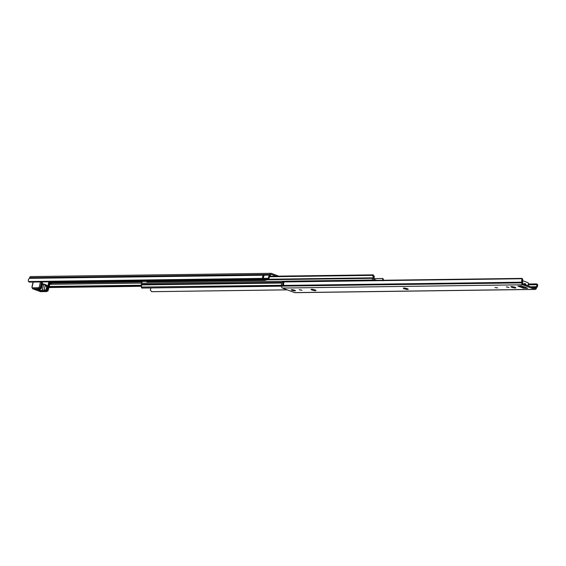 <?xml version="1.0" encoding="UTF-8"?>
<svg xmlns="http://www.w3.org/2000/svg" width="566" height="566" viewBox="0 0 566 566"><rect width="100%" height="100%" fill="white"/><g stroke="black" fill="none" stroke-linecap="round" stroke-linejoin="round"><path stroke-width="0.85" d="M268.51 278.67A1.549 0.934 -107.2 0 0 268.673 278.642A1.549 0.934 -107.2 0 0 269.154 278.076L269.374 277.092A1.854 1.457 -90.8 0 1 269.982 276.059A1.549 1.21 89.2 0 0 270.498 275.189L271.022 274.269L276.109 276.173M278.698 276.137L271.376 273.392A1.549 1.21 89.2 0 0 269.876 274.439L269.734 275.055L264.662 275.168A2.865 2.243 89.2 0 0 263.544 278.373L263.841 278.925M263.827 279.194A1.627 0.962 -69.5 0 1 263.714 278.939L267.902 278.868M264.138 275.663L263.218 275.677A1.549 1.21 89.2 0 1 263.622 276.555A1.549 1.21 -90.8 0 1 263.636 276.647M263.48 277.623A1.549 1.21 -90.8 0 1 263.317 277.906A1.549 1.21 89.2 0 1 262.61 278.373A2.823 2.214 -90.8 0 1 262.61 278.373L263.544 278.359L262.617 278.38L262.822 278.953M263.218 275.677A2.823 2.214 -90.8 0 1 263.692 275.232L29.474 278.345A2.865 2.243 89.2 0 0 28.3 280.595L28.555 281.55A1.549 0.934 72.8 0 0 28.986 281.981L262.666 278.819L262.589 278.387A2.865 2.243 -90.8 0 1 263.699 275.182L263.735 275.14M263.622 276.555A1.854 1.457 89.2 0 0 263.317 277.906M29.552 282.087L262.666 278.819M141.564 285.625L48.959 286.877M269.734 275.055L269.706 275.104A2.865 2.243 89.2 0 0 268.532 277.347L268.39 278.309A1.549 0.934 72.8 0 1 268.135 278.748L263.777 278.925M268.135 278.748L263.629 278.812M31.144 276.64A1.549 1.21 89.2 0 0 29.644 277.687L29.503 278.302M376.673 280.347L373.638 279.208L373.454 278.621A2.823 2.214 89.2 0 0 374.31 276.371L372.916 274.878L372.343 275.373L373.426 277.135A1.854 1.457 -90.8 0 1 373.015 277.828A1.16 0.913 89.2 0 0 373.454 280.149L374.076 280.382L373.454 280.149A1.394 1.09 -90.8 0 0 372.463 280.403M281.684 285.299L141.316 287.054L141.726 288.052L141.557 285.788A1.854 1.457 89.2 0 0 141.493 284.917A1.16 0.913 -90.8 0 1 142.512 283.205L285.689 281.274M141.726 288.052L281.613 286.12A1.549 1.21 89.2 0 0 282.448 288.044L294.624 292.608A1.549 1.21 89.2 0 0 294.978 292.672L535.217 289.424A1.549 1.21 89.2 0 0 536.356 288.313L536.526 287.655A2.865 2.243 89.2 0 0 537.7 285.406L537.445 284.45A1.549 0.934 -107.2 0 0 537.014 284.019L535.804 284.111A1.549 0.934 72.8 0 1 536.681 284.684L536.858 285.667A1.854 1.457 -90.8 0 1 536.25 286.693A1.549 1.21 89.2 0 0 535.74 287.563L535.217 288.483L522.743 283.814L522.68 282.675A1.549 1.21 89.2 0 0 522.616 281.585A1.854 1.457 -90.8 0 1 522.524 280.29L522.715 279.455A1.549 0.658 -36.9 0 0 522.659 279.187L522.114 278.458A1.549 0.658 143.1 0 1 522.17 278.727L521.923 279.498A2.865 2.243 89.2 0 0 521.979 282.201L521.845 282.873A1.549 1.21 89.2 0 0 522.68 284.797L534.856 289.36A1.549 1.21 89.2 0 0 535.217 289.424M287.21 289.827L151.759 291.681L150.372 290.188A2.823 2.214 -90.8 0 1 151.228 287.938L281.599 286.177M382.432 280.269A2.823 2.214 89.2 0 1 382.701 279.512L382.949 278.507L383.366 279.505M383.125 280.764L383.005 279.371M142.667 280.566A1.854 1.457 -90.8 0 1 142.384 280.941A1.16 0.913 89.2 0 0 142.703 283.205M373.312 274.899L269.77 276.272M372.343 275.373L269.48 276.767M520.076 286.021L525.099 287.344M494.967 287.535L497.62 287.889L494.967 287.535M523.805 284.21L524.576 283.488L525.899 284.387A0.771 0.531 156.9 0 0 525.637 284.146L525.941 284.854A0.771 0.531 -23.1 0 1 526.203 285.108A0.771 0.771 0 0 0 526.189 285.08L525.963 284.648M524.937 284.634A0.771 0.46 -69.5 0 0 524.887 284.457L525.941 284.854A0.771 0.46 110.5 0 1 525.984 285.031M524.413 284.443A0.771 0.531 -23.1 0 1 524.887 284.457L524.59 283.75A0.771 0.531 156.9 0 0 524.137 283.729M525.559 287.408L523.812 286.82A0.715 0.559 -90.8 0 1 523.649 286.792A1.351 0.807 110.5 0 1 523.465 286.764L523.812 286.82A0.715 0.559 -90.8 0 0 523.96 286.792L524.052 286.75M525.156 287.167L525.793 287.471L525.156 287.167M525.149 287.358A1.351 0.807 -69.5 0 0 525.298 287.45A1.351 0.807 -69.5 0 0 525.481 287.478L527.625 288.278L523.847 288.264L517.925 286.148L521.505 285.986L525.481 287.478A0.715 0.559 -90.8 0 1 525.234 287.287M511.834 287.309A2.512 0.46 12.7 0 1 510.942 286.736A2.512 0.46 12.7 0 1 513.496 286.842A2.512 0.46 12.7 0 1 515.845 287.839A2.512 0.46 12.7 0 1 514.395 287.931A2.512 0.46 12.7 0 1 511.834 287.309M404.209 288.759A2.512 0.46 12.7 0 1 403.317 288.186A2.512 0.46 12.7 0 1 405.872 288.292A2.512 0.46 12.7 0 1 408.22 289.29A2.512 0.46 12.7 0 1 406.77 289.382A2.512 0.46 12.7 0 1 404.209 288.759M311.958 290.004A2.512 0.46 12.7 0 1 311.067 289.431A2.512 0.46 12.7 0 1 313.621 289.537A2.512 0.46 12.7 0 1 315.97 290.542A2.512 0.46 12.7 0 1 314.519 290.634A2.512 0.46 12.7 0 1 311.958 290.004M291.992 290.28A2.165 0.396 -167.3 0 0 294.377 290.839A2.165 0.396 -167.3 0 0 295.431 290.655A2.165 0.396 -167.3 0 0 293.429 289.877A2.165 0.396 -167.3 0 0 291.278 289.721A2.165 0.396 -167.3 0 0 291.992 290.28M527.915 285.752L528.34 283.587A0.771 0.608 89.2 0 0 527.922 282.653L523.154 280.863A0.771 0.608 89.2 0 0 522.496 281.139M522.977 280.835L522.475 280.842A0.771 0.608 -90.8 0 1 522.552 280.87M284.712 281.635L284.295 281.939A2.865 2.243 89.2 0 0 283.906 285.42L521.986 282.264M283.785 281.656L283.361 281.981A2.823 2.214 -90.8 0 1 283.361 281.981L284.274 281.974L283.361 281.981A1.549 1.21 89.2 0 1 283.75 282.866A1.549 1.21 -90.8 0 1 283.764 282.958M283.679 284.67L282.745 284.684A1.549 1.21 89.2 0 0 283.446 284.217A1.549 1.21 -90.8 0 0 283.616 283.941M283.913 285.427L282.958 285.384A2.823 2.214 -90.8 0 1 282.745 284.684M283.34 281.953L282.335 281.967L281.691 282.738A2.865 2.243 89.2 0 0 281.748 285.448L282.95 285.434A2.865 2.243 -90.8 0 1 283.34 281.953L284.585 281.606M283.75 282.866A1.854 1.457 89.2 0 0 283.446 284.217M281.748 285.448L281.613 286.12L521.845 282.873M284.549 281.635L522.078 278.422A1.549 0.658 143.1 0 1 522.114 278.458M535.804 284.111L528.22 284.217M283.587 281.649L282.929 281.656A1.549 0.658 143.1 0 0 282.335 281.967M537.014 284.019L528.255 284.026L536.547 283.906M291.738 289.658A2.13 0.389 -167.3 0 0 291.313 289.728A2.13 0.389 -167.3 0 0 292.424 290.415A2.13 0.389 -167.3 0 0 294.943 290.86A2.13 0.389 -167.3 0 0 295.395 290.648A2.13 0.389 -167.3 0 0 293.895 289.997A2.13 0.389 -167.3 0 0 291.738 289.658M45.301 285.031L44.99 286.042A3.87 0.7 12.7 0 1 45.351 286.021A3.87 0.7 12.7 0 1 46.943 286.148L47.346 286.212L46.844 285.214L43.285 283.884A4.641 0.842 -167.3 0 1 42.74 284.054A0.771 0.46 110.5 0 1 42.627 284.033L45.358 285.052A0.771 0.46 -69.5 0 0 45.464 285.073L42.627 284.026A0.771 0.757 47.4 0 1 43.285 283.884L42.443 284.373L41.566 288.144L39.889 289.205A3.092 0.559 12.7 0 1 39.556 289.198A0.771 0.524 92.9 0 0 39.832 289.205M45.011 286.021A0.771 0.672 -96.2 0 1 45.004 286.042L45.011 286.021A0.771 0.382 34.1 0 0 45.011 286.021L45.464 285.073A4.641 0.842 -167.3 0 1 46.844 285.214L46.115 289.806L46.341 290.719L47.417 290.62L46.858 290.599L46.546 289.771L44.353 290.103L44.848 291.065L46.157 291.554L40.391 291.632L32.814 288.794L38.58 288.717L39.889 289.205L40.561 288.681M36.847 276.498L35.736 276.512M47.346 286.212L46.546 289.771M39.556 289.198L36.939 289.07A0.771 0.524 92.9 0 0 37.073 289.099L39.889 289.205M41.516 288.214A0.771 0.7 -150.3 0 1 41.474 288.292L41.474 288.292A0.771 0.7 -150.3 0 1 40.766 288.625M41.035 288.412L39.224 287.316L38.099 287.754L38.58 288.717L40.158 288.101L41.544 281.932M42.5 281.918L41.07 288.243M40.448 288.207L41.863 281.925M49.631 283.906A0.771 0.552 -172.4 0 1 50.19 283.516L49.603 282.632L49.369 284.337M49.631 283.891A0.771 0.601 -93.4 0 1 50.105 283.814L50.19 283.516A0.771 0.46 -69.5 0 0 50.48 282.958L49.603 282.632L47.735 290.938L47.417 290.62M49.787 283.821L50.105 283.814A0.771 0.608 89.2 0 0 49.914 283.785L47.99 290.966L46.334 291.589L40.568 291.667A0.771 0.608 -90.8 0 1 40.391 291.632A1.549 0.92 110.5 0 1 40.179 291.596A1.549 0.92 110.5 0 1 40.002 291.49M46.745 291.327L46.334 291.589M49.468 281.826L47.48 290.648M50.091 283.814L50.034 284.153A0.771 0.608 89.2 0 0 50.211 284.189L51.301 283.488L51.633 282.002A2.321 0.424 -167.3 0 0 51.485 281.797M46.858 290.599L48.839 281.833M370.44 280.085L370.291 280.411A1.549 0.92 110.5 0 1 370.313 280.432L286.325 281.217M373.135 280.092L370.581 280.092A1.931 1.146 -69.5 0 0 370.468 280.057L370.581 280.092A1.931 1.146 -69.5 0 1 370.971 280.425M370.412 280.078L371.487 280.694M285.476 281.557L286.099 281.196L285.476 281.557A1.549 0.92 110.5 0 0 285.441 281.578M265.779 278.897A1.549 0.92 110.5 0 1 265.051 279.767L265.015 280.347A1.931 1.146 -69.5 0 0 266.374 278.889M146.304 280.856A1.931 1.146 -69.5 0 0 146.898 281.903A1.931 1.146 -69.5 0 0 147.019 281.939L146.608 281.366L265.051 279.767M266.897 278.882A1.931 1.146 110.5 0 1 266.253 280.043L265.015 280.347M147.181 282.01L264.959 280.396M148.964 280.481A1.627 0.962 110.5 0 1 148.299 280.786A1.627 0.962 110.5 0 1 148.08 280.75A1.627 0.962 110.5 0 1 147.776 280.495M153.768 280.411A1.627 0.962 110.5 0 1 153.103 280.722A1.627 0.962 110.5 0 1 152.884 280.686A1.627 0.962 110.5 0 1 152.579 280.432M158.572 280.347A1.627 0.962 110.5 0 1 157.907 280.658A1.627 0.962 110.5 0 1 157.688 280.616A1.627 0.962 110.5 0 1 157.383 280.361M163.376 280.283A1.627 0.962 110.5 0 1 162.711 280.595A1.627 0.962 110.5 0 1 162.499 280.552A1.627 0.962 110.5 0 1 162.187 280.297M168.18 280.22A1.627 0.962 110.5 0 1 167.522 280.524A1.627 0.962 110.5 0 1 167.303 280.488A1.627 0.962 110.5 0 1 166.991 280.234M172.984 280.156A1.627 0.962 110.5 0 1 172.326 280.46A1.627 0.962 110.5 0 1 172.106 280.425A1.627 0.962 110.5 0 1 171.795 280.17M177.788 280.092A1.627 0.962 110.5 0 1 177.13 280.396A1.627 0.962 110.5 0 1 176.91 280.361A1.627 0.962 110.5 0 1 176.599 280.106M182.599 280.021A1.627 0.962 110.5 0 1 181.934 280.333A1.627 0.962 110.5 0 1 181.714 280.297A1.627 0.962 110.5 0 1 181.403 280.043M187.403 279.958A1.627 0.962 110.5 0 1 186.738 280.269A1.627 0.962 110.5 0 1 186.518 280.227A1.627 0.962 110.5 0 1 186.207 279.972M192.207 279.894A1.627 0.962 110.5 0 1 191.541 280.205A1.627 0.962 110.5 0 1 191.322 280.163A1.627 0.962 110.5 0 1 191.018 279.908M197.01 279.83A1.627 0.962 110.5 0 1 196.345 280.135A1.627 0.962 110.5 0 1 196.126 280.099A1.627 0.962 110.5 0 1 195.822 279.845M201.814 279.767A1.627 0.962 110.5 0 1 201.149 280.071A1.627 0.962 110.5 0 1 200.93 280.036A1.627 0.962 110.5 0 1 200.626 279.781M206.618 279.696A1.627 0.962 110.5 0 1 205.953 280.007A1.627 0.962 110.5 0 1 205.741 279.972A1.627 0.962 110.5 0 1 205.43 279.717M211.422 279.632A1.627 0.962 110.5 0 1 210.764 279.944A1.627 0.962 110.5 0 1 210.545 279.908A1.627 0.962 110.5 0 1 210.234 279.654M216.226 279.569A1.627 0.962 110.5 0 1 215.568 279.88A1.627 0.962 110.5 0 1 215.349 279.837A1.627 0.962 110.5 0 1 215.038 279.583M221.03 279.505A1.627 0.962 110.5 0 1 220.372 279.809A1.627 0.962 110.5 0 1 220.153 279.774A1.627 0.962 110.5 0 1 219.841 279.519M225.841 279.441A1.627 0.962 110.5 0 1 225.176 279.745A1.627 0.962 110.5 0 1 224.957 279.71A1.627 0.962 110.5 0 1 224.645 279.455M230.645 279.378A1.627 0.962 110.5 0 1 229.98 279.682A1.627 0.962 110.5 0 1 229.761 279.646A1.627 0.962 110.5 0 1 229.449 279.392M235.449 279.307A1.627 0.962 110.5 0 1 234.784 279.618A1.627 0.962 110.5 0 1 234.565 279.583A1.627 0.962 110.5 0 1 234.26 279.328M240.253 279.243A1.627 0.962 110.5 0 1 239.588 279.554A1.627 0.962 110.5 0 1 239.368 279.519A1.627 0.962 110.5 0 1 239.064 279.264M245.057 279.18A1.627 0.962 110.5 0 1 244.392 279.491A1.627 0.962 110.5 0 1 244.172 279.448A1.627 0.962 110.5 0 1 243.868 279.194M249.861 279.116A1.627 0.962 110.5 0 1 249.196 279.42A1.627 0.962 110.5 0 1 248.976 279.385A1.627 0.962 110.5 0 1 248.672 279.13M254.665 279.052A1.627 0.962 110.5 0 1 254.007 279.356A1.627 0.962 110.5 0 1 253.787 279.321A1.627 0.962 110.5 0 1 253.476 279.066M259.469 278.988A1.627 0.962 110.5 0 1 258.811 279.293A1.627 0.962 110.5 0 1 258.591 279.257A1.627 0.962 110.5 0 1 258.28 279.003M264.272 278.918A1.627 0.962 110.5 0 1 263.615 279.229A1.627 0.962 110.5 0 1 263.395 279.194A1.627 0.962 110.5 0 1 263.091 278.946M142.476 280.842L51.619 282.073M264.655 275.175L263.721 275.189M264.591 275.225L263.692 275.232M263.636 278.819L262.702 278.833M142.144 281.33L51.513 282.554M142.045 281.995L51.364 283.219M142.519 283.078L49.532 284.337M141.55 285.214L49.051 286.467M263.699 275.182L29.474 278.345M262.589 278.387L28.555 281.55M141.472 286.247L48.818 287.5L141.472 286.255M269.374 277.092L268.532 277.347M268.39 278.309L263.544 278.373M269.706 275.104L264.662 275.168M269.876 274.439L29.644 277.687M141.833 288.052L281.606 286.163M151.759 291.681L287.266 289.849M141.493 284.917L281.592 283.028M141.465 284.309L281.875 282.406M382.949 278.507L373.447 278.635M146.191 280.892L142.384 280.941M372.732 278.323L266.48 279.76M146.339 281.38L142.108 281.444M373.015 277.828L266.756 279.264M373.426 277.135L374.31 276.371M382.701 279.512L382.956 280.262M525.63 283.884L524.576 283.488M521.406 285.993L523.465 286.764A1.351 0.807 110.5 0 1 523.324 286.679M522.68 284.797L282.448 288.044M534.856 289.36L294.624 292.608M523.012 287.125L522.807 288.052M524.052 287.337L523.847 288.264M284.535 281.649L283.623 281.663M283.884 285.37L282.958 285.384M282.95 285.49L281.755 285.505M521.979 282.201L283.906 285.42M522.17 278.727L284.295 281.939M535.592 288.221L534.552 288.236M535.74 287.563L532.854 287.606M536.25 286.693L530.625 286.771M524.088 286.856L522.361 286.877M536.681 284.684L528.106 284.804M301.919 290.301L299.244 289.7M508.997 287.507L506.329 286.898M521.923 279.498L522.524 280.29M536.858 285.667L537.7 285.406M36.939 289.07A3.948 0.715 -167.3 0 0 37.038 290.209A3.948 0.715 -167.3 0 0 42.811 291.271L44.565 291.08A0.771 0.672 -96.2 0 1 44.084 290.125L45.223 285.002M44.565 291.08A3.092 0.559 12.7 0 1 44.848 291.065L46.341 290.719M36.557 288.738L36.259 289.134L37.073 289.099A0.771 0.524 92.9 0 0 37.2 289.085M42.811 291.271A0.771 0.672 -96.2 0 1 42.323 290.308A3.17 0.573 12.7 0 1 39.549 289.997A3.17 0.573 12.7 0 1 36.882 289.092M44.353 290.103A3.87 0.7 -167.3 0 0 44.084 290.125L42.323 290.308L43.653 284.415M51.301 283.488A2.321 0.424 -167.3 0 0 50.48 282.958L50.735 281.804M50.034 284.153L49.575 284.16M40.745 291.624A0.771 0.608 -90.8 0 1 40.568 291.667L32.609 288.759A1.549 0.92 -69.5 0 0 32.814 288.794A0.771 0.608 -90.8 0 1 32.396 287.832A0.771 0.46 110.5 0 1 32.085 287.096L33.224 282.045M40.434 281.946L39.224 287.316M38.099 287.754L32.396 287.832M146.608 281.366A1.549 0.92 110.5 0 1 146.269 280.517M262.773 278.939L29.453 282.094M141.458 286.297L48.81 287.549M267.966 278.861L268.673 278.642M271.022 273.328L30.783 276.576M141.783 288.059L281.606 286.17M151.617 291.695L287.302 289.863M373.065 274.864L269.784 276.258M382.892 278.5L373.454 278.628M524.894 287.16L527.441 288.25M521.986 278.387L284.634 281.592M299.216 289.629L301.975 290.252M506.301 286.828L509.053 287.45M283.672 281.606L283.191 281.613M40.193 289.219L41.566 288.144M42.577 281.918L41.134 288.32M50.211 284.189L49.567 284.196M46.483 291.554L47.99 290.966M33.061 282.045L31.915 287.146L32.609 288.759M49.553 281.818L47.537 290.747M147.917 280.495A1.549 1.549 0 0 0 148.384 280.778M286.035 281.196L370.468 280.057M285.78 281.238L285.243 281.585M146.233 280.021L147.146 282.002M200.767 279.781A1.549 1.549 0 0 0 201.234 280.064M152.721 280.425A1.549 1.549 0 0 0 153.188 280.715M157.525 280.361A1.549 1.549 0 0 0 157.992 280.651M162.329 280.297A1.549 1.549 0 0 0 162.796 280.587M167.133 280.234A1.549 1.549 0 0 0 167.6 280.517M171.937 280.17A1.549 1.549 0 0 0 172.411 280.453M176.741 280.106A1.549 1.549 0 0 0 177.215 280.389M181.545 280.036A1.549 1.549 0 0 0 182.019 280.326M186.348 279.972A1.549 1.549 0 0 0 186.822 280.262M191.159 279.908A1.549 1.549 0 0 0 191.626 280.198M195.963 279.845A1.549 1.549 0 0 0 196.43 280.128M205.571 279.71A1.549 1.549 0 0 0 206.038 280M210.375 279.646A1.549 1.549 0 0 0 210.842 279.937M215.179 279.583A1.549 1.549 0 0 0 215.653 279.873M219.983 279.519A1.549 1.549 0 0 0 220.457 279.809M224.787 279.455A1.549 1.549 0 0 0 225.261 279.738M229.591 279.392A1.549 1.549 0 0 0 230.065 279.675M234.395 279.321A1.549 1.549 0 0 0 234.869 279.611M239.206 279.257A1.549 1.549 0 0 0 239.673 279.547M244.01 279.194A1.549 1.549 0 0 0 244.477 279.484M248.814 279.13A1.549 1.549 0 0 0 249.281 279.42M253.618 279.066A1.549 1.549 0 0 0 254.084 279.349M258.421 279.003A1.549 1.549 0 0 0 258.895 279.286M263.24 278.946A1.549 1.549 0 0 0 263.699 279.222"/></g></svg>
